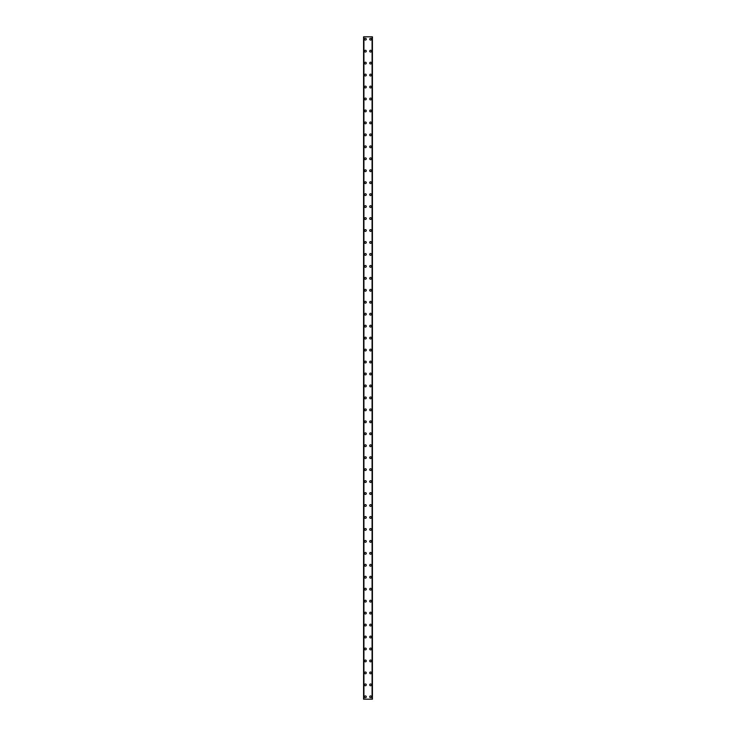 <?xml version="1.0" encoding="UTF-8"?>
<svg xmlns="http://www.w3.org/2000/svg" width="736" height="736" viewBox="0 0 736 736"><rect width="100%" height="100%" fill="white"/><g stroke="black" fill="none" stroke-linecap="round" stroke-linejoin="round"><path stroke-width="1.1" d="M364.476 696.808A0.892 0.892 0 0 1 365.369 695.916A0.892 0.892 0 0 1 366.27 696.808A0.892 0.892 0 0 1 365.369 697.71A0.892 0.892 0 0 1 364.476 696.808M364.476 684.848A0.892 0.892 0 0 1 365.369 683.956A0.892 0.892 0 0 1 366.27 684.848A0.892 0.892 0 0 1 365.369 685.75A0.892 0.892 0 0 1 364.476 684.848M364.476 672.897A0.892 0.892 0 0 1 365.369 671.996A0.892 0.892 0 0 1 366.27 672.897A0.892 0.892 0 0 1 365.369 673.79A0.892 0.892 0 0 1 364.476 672.897M364.476 660.937A0.892 0.892 0 0 1 365.369 660.045A0.892 0.892 0 0 1 366.27 660.937A0.892 0.892 0 0 1 365.369 661.839A0.892 0.892 0 0 1 364.476 660.937M364.476 648.986A0.892 0.892 0 0 1 365.369 648.085A0.892 0.892 0 0 1 366.27 648.986A0.892 0.892 0 0 1 365.369 649.879A0.892 0.892 0 0 1 364.476 648.986M364.476 637.026A0.892 0.892 0 0 1 365.369 636.125A0.892 0.892 0 0 1 366.27 637.026A0.892 0.892 0 0 1 365.369 637.919A0.892 0.892 0 0 1 364.476 637.026M364.476 625.066A0.892 0.892 0 0 1 365.369 624.174A0.892 0.892 0 0 1 366.27 625.066A0.892 0.892 0 0 1 365.369 625.968A0.892 0.892 0 0 1 364.476 625.066M364.476 613.116A0.892 0.892 0 0 1 365.369 612.214A0.892 0.892 0 0 1 366.27 613.116A0.892 0.892 0 0 1 365.369 614.008A0.892 0.892 0 0 1 364.476 613.116M364.476 601.156A0.892 0.892 0 0 1 365.369 600.254A0.892 0.892 0 0 1 366.27 601.156A0.892 0.892 0 0 1 365.369 602.048A0.892 0.892 0 0 1 364.476 601.156M364.476 589.196A0.892 0.892 0 0 1 365.369 588.303A0.892 0.892 0 0 1 366.27 589.196A0.892 0.892 0 0 1 365.369 590.097A0.892 0.892 0 0 1 364.476 589.196M364.476 577.245A0.892 0.892 0 0 1 365.369 576.343A0.892 0.892 0 0 1 366.27 577.245A0.892 0.892 0 0 1 365.369 578.137A0.892 0.892 0 0 1 364.476 577.245M364.476 565.285A0.892 0.892 0 0 1 365.369 564.392A0.892 0.892 0 0 1 366.27 565.285A0.892 0.892 0 0 1 365.369 566.186A0.892 0.892 0 0 1 364.476 565.285M364.476 553.325A0.892 0.892 0 0 1 365.369 552.432A0.892 0.892 0 0 1 366.27 553.325A0.892 0.892 0 0 1 365.369 554.226A0.892 0.892 0 0 1 364.476 553.325M364.476 541.374A0.892 0.892 0 0 1 365.369 540.472A0.892 0.892 0 0 1 366.27 541.374A0.892 0.892 0 0 1 365.369 542.266A0.892 0.892 0 0 1 364.476 541.374M364.476 529.414A0.892 0.892 0 0 1 365.369 528.522A0.892 0.892 0 0 1 366.27 529.414A0.892 0.892 0 0 1 365.369 530.316A0.892 0.892 0 0 1 364.476 529.414M364.476 517.454A0.892 0.892 0 0 1 365.369 516.562A0.892 0.892 0 0 1 366.27 517.454A0.892 0.892 0 0 1 365.369 518.356A0.892 0.892 0 0 1 364.476 517.454M364.476 505.503A0.892 0.892 0 0 1 365.369 504.602A0.892 0.892 0 0 1 366.27 505.503A0.892 0.892 0 0 1 365.369 506.396A0.892 0.892 0 0 1 364.476 505.503M364.476 493.543A0.892 0.892 0 0 1 365.369 492.651A0.892 0.892 0 0 1 366.27 493.543A0.892 0.892 0 0 1 365.369 494.445A0.892 0.892 0 0 1 364.476 493.543M364.476 481.592A0.892 0.892 0 0 1 365.369 480.691A0.892 0.892 0 0 1 366.27 481.592A0.892 0.892 0 0 1 365.369 482.485A0.892 0.892 0 0 1 364.476 481.592M364.476 469.632A0.892 0.892 0 0 1 365.369 468.731A0.892 0.892 0 0 1 366.27 469.632A0.892 0.892 0 0 1 365.369 470.525A0.892 0.892 0 0 1 364.476 469.632M364.476 457.672A0.892 0.892 0 0 1 365.369 456.78A0.892 0.892 0 0 1 366.27 457.672A0.892 0.892 0 0 1 365.369 458.574A0.892 0.892 0 0 1 364.476 457.672M364.476 445.722A0.892 0.892 0 0 1 365.369 444.82A0.892 0.892 0 0 1 366.27 445.722A0.892 0.892 0 0 1 365.369 446.614A0.892 0.892 0 0 1 364.476 445.722M364.476 433.762A0.892 0.892 0 0 1 365.369 432.869A0.892 0.892 0 0 1 366.27 433.762A0.892 0.892 0 0 1 365.369 434.654A0.892 0.892 0 0 1 364.476 433.762M364.476 421.802A0.892 0.892 0 0 1 365.369 420.909A0.892 0.892 0 0 1 366.27 421.802A0.892 0.892 0 0 1 365.369 422.703A0.892 0.892 0 0 1 364.476 421.802M364.476 409.851A0.892 0.892 0 0 1 365.369 408.949A0.892 0.892 0 0 1 366.27 409.851A0.892 0.892 0 0 1 365.369 410.743A0.892 0.892 0 0 1 364.476 409.851M364.476 397.891A0.892 0.892 0 0 1 365.369 396.998A0.892 0.892 0 0 1 366.27 397.891A0.892 0.892 0 0 1 365.369 398.792A0.892 0.892 0 0 1 364.476 397.891M364.476 385.931A0.892 0.892 0 0 1 365.369 385.038A0.892 0.892 0 0 1 366.27 385.931A0.892 0.892 0 0 1 365.369 386.832A0.892 0.892 0 0 1 364.476 385.931M364.476 373.98A0.892 0.892 0 0 1 365.369 373.078A0.892 0.892 0 0 1 366.27 373.98A0.892 0.892 0 0 1 365.369 374.872A0.892 0.892 0 0 1 364.476 373.98M364.476 362.02A0.892 0.892 0 0 1 365.369 361.128A0.892 0.892 0 0 1 366.27 362.02A0.892 0.892 0 0 1 365.369 362.922A0.892 0.892 0 0 1 364.476 362.02M364.476 350.069A0.892 0.892 0 0 1 365.369 349.168A0.892 0.892 0 0 1 366.27 350.069A0.892 0.892 0 0 1 365.369 350.962A0.892 0.892 0 0 1 364.476 350.069M364.476 338.109A0.892 0.892 0 0 1 365.369 337.208A0.892 0.892 0 0 1 366.27 338.109A0.892 0.892 0 0 1 365.369 339.002A0.892 0.892 0 0 1 364.476 338.109M364.476 326.149A0.892 0.892 0 0 1 365.369 325.257A0.892 0.892 0 0 1 366.27 326.149A0.892 0.892 0 0 1 365.369 327.051A0.892 0.892 0 0 1 364.476 326.149M364.476 314.198A0.892 0.892 0 0 1 365.369 313.297A0.892 0.892 0 0 1 366.27 314.198A0.892 0.892 0 0 1 365.369 315.091A0.892 0.892 0 0 1 364.476 314.198M364.476 302.238A0.892 0.892 0 0 1 365.369 301.346A0.892 0.892 0 0 1 366.27 302.238A0.892 0.892 0 0 1 365.369 303.131A0.892 0.892 0 0 1 364.476 302.238M364.476 290.278A0.892 0.892 0 0 1 365.369 289.386A0.892 0.892 0 0 1 366.27 290.278A0.892 0.892 0 0 1 365.369 291.18A0.892 0.892 0 0 1 364.476 290.278M364.476 278.328A0.892 0.892 0 0 1 365.369 277.426A0.892 0.892 0 0 1 366.27 278.328A0.892 0.892 0 0 1 365.369 279.22A0.892 0.892 0 0 1 364.476 278.328M364.476 266.368A0.892 0.892 0 0 1 365.369 265.475A0.892 0.892 0 0 1 366.27 266.368A0.892 0.892 0 0 1 365.369 267.269A0.892 0.892 0 0 1 364.476 266.368M364.476 254.408A0.892 0.892 0 0 1 365.369 253.515A0.892 0.892 0 0 1 366.27 254.408A0.892 0.892 0 0 1 365.369 255.309A0.892 0.892 0 0 1 364.476 254.408M364.476 242.457A0.892 0.892 0 0 1 365.369 241.555A0.892 0.892 0 0 1 366.27 242.457A0.892 0.892 0 0 1 365.369 243.349A0.892 0.892 0 0 1 364.476 242.457M364.476 230.497A0.892 0.892 0 0 1 365.369 229.604A0.892 0.892 0 0 1 366.27 230.497A0.892 0.892 0 0 1 365.369 231.398A0.892 0.892 0 0 1 364.476 230.497M364.476 218.546A0.892 0.892 0 0 1 365.369 217.644A0.892 0.892 0 0 1 366.27 218.546A0.892 0.892 0 0 1 365.369 219.438A0.892 0.892 0 0 1 364.476 218.546M364.476 206.586A0.892 0.892 0 0 1 365.369 205.684A0.892 0.892 0 0 1 366.27 206.586A0.892 0.892 0 0 1 365.369 207.478A0.892 0.892 0 0 1 364.476 206.586M364.476 194.626A0.892 0.892 0 0 1 365.369 193.734A0.892 0.892 0 0 1 366.27 194.626A0.892 0.892 0 0 1 365.369 195.528A0.892 0.892 0 0 1 364.476 194.626M364.476 182.675A0.892 0.892 0 0 1 365.369 181.774A0.892 0.892 0 0 1 366.27 182.675A0.892 0.892 0 0 1 365.369 183.568A0.892 0.892 0 0 1 364.476 182.675M364.476 170.715A0.892 0.892 0 0 1 365.369 169.814A0.892 0.892 0 0 1 366.27 170.715A0.892 0.892 0 0 1 365.369 171.608A0.892 0.892 0 0 1 364.476 170.715M364.476 158.755A0.892 0.892 0 0 1 365.369 157.863A0.892 0.892 0 0 1 366.27 158.755A0.892 0.892 0 0 1 365.369 159.657A0.892 0.892 0 0 1 364.476 158.755M364.476 146.804A0.892 0.892 0 0 1 365.369 145.903A0.892 0.892 0 0 1 366.27 146.804A0.892 0.892 0 0 1 365.369 147.697A0.892 0.892 0 0 1 364.476 146.804M364.476 134.844A0.892 0.892 0 0 1 365.369 133.952A0.892 0.892 0 0 1 366.27 134.844A0.892 0.892 0 0 1 365.369 135.746A0.892 0.892 0 0 1 364.476 134.844M364.476 122.884A0.892 0.892 0 0 1 365.369 121.992A0.892 0.892 0 0 1 366.27 122.884A0.892 0.892 0 0 1 365.369 123.786A0.892 0.892 0 0 1 364.476 122.884M364.476 110.934A0.892 0.892 0 0 1 365.369 110.032A0.892 0.892 0 0 1 366.27 110.934A0.892 0.892 0 0 1 365.369 111.826A0.892 0.892 0 0 1 364.476 110.934M364.476 98.974A0.892 0.892 0 0 1 365.369 98.081A0.892 0.892 0 0 1 366.27 98.974A0.892 0.892 0 0 1 365.369 99.875A0.892 0.892 0 0 1 364.476 98.974M364.476 87.014A0.892 0.892 0 0 1 365.369 86.121A0.892 0.892 0 0 1 366.27 87.014A0.892 0.892 0 0 1 365.369 87.915A0.892 0.892 0 0 1 364.476 87.014M364.476 75.063A0.892 0.892 0 0 1 365.369 74.161A0.892 0.892 0 0 1 366.27 75.063A0.892 0.892 0 0 1 365.369 75.955A0.892 0.892 0 0 1 364.476 75.063M364.476 63.103A0.892 0.892 0 0 1 365.369 62.21A0.892 0.892 0 0 1 366.27 63.103A0.892 0.892 0 0 1 365.369 64.004A0.892 0.892 0 0 1 364.476 63.103M364.476 51.152A0.892 0.892 0 0 1 365.369 50.25A0.892 0.892 0 0 1 366.27 51.152A0.892 0.892 0 0 1 365.369 52.044A0.892 0.892 0 0 1 364.476 51.152M364.476 39.192A0.892 0.892 0 0 1 365.369 38.29A0.892 0.892 0 0 1 366.27 39.192A0.892 0.892 0 0 1 365.369 40.084A0.892 0.892 0 0 1 364.476 39.192M369.73 696.808A0.892 0.892 0 0 1 370.631 695.916A0.892 0.892 0 0 1 371.524 696.808A0.892 0.892 0 0 1 370.631 697.71A0.892 0.892 0 0 1 369.73 696.808M369.73 684.848A0.892 0.892 0 0 1 370.631 683.956A0.892 0.892 0 0 1 371.524 684.848A0.892 0.892 0 0 1 370.631 685.75A0.892 0.892 0 0 1 369.73 684.848M369.73 672.897A0.892 0.892 0 0 1 370.631 671.996A0.892 0.892 0 0 1 371.524 672.897A0.892 0.892 0 0 1 370.631 673.79A0.892 0.892 0 0 1 369.73 672.897M369.73 660.937A0.892 0.892 0 0 1 370.631 660.045A0.892 0.892 0 0 1 371.524 660.937A0.892 0.892 0 0 1 370.631 661.839A0.892 0.892 0 0 1 369.73 660.937M369.73 648.986A0.892 0.892 0 0 1 370.631 648.085A0.892 0.892 0 0 1 371.524 648.986A0.892 0.892 0 0 1 370.631 649.879A0.892 0.892 0 0 1 369.73 648.986M369.73 637.026A0.892 0.892 0 0 1 370.631 636.125A0.892 0.892 0 0 1 371.524 637.026A0.892 0.892 0 0 1 370.631 637.919A0.892 0.892 0 0 1 369.73 637.026M369.73 625.066A0.892 0.892 0 0 1 370.631 624.174A0.892 0.892 0 0 1 371.524 625.066A0.892 0.892 0 0 1 370.631 625.968A0.892 0.892 0 0 1 369.73 625.066M369.73 613.116A0.892 0.892 0 0 1 370.631 612.214A0.892 0.892 0 0 1 371.524 613.116A0.892 0.892 0 0 1 370.631 614.008A0.892 0.892 0 0 1 369.73 613.116M369.73 601.156A0.892 0.892 0 0 1 370.631 600.254A0.892 0.892 0 0 1 371.524 601.156A0.892 0.892 0 0 1 370.631 602.048A0.892 0.892 0 0 1 369.73 601.156M369.73 589.196A0.892 0.892 0 0 1 370.631 588.303A0.892 0.892 0 0 1 371.524 589.196A0.892 0.892 0 0 1 370.631 590.097A0.892 0.892 0 0 1 369.73 589.196M369.73 577.245A0.892 0.892 0 0 1 370.631 576.343A0.892 0.892 0 0 1 371.524 577.245A0.892 0.892 0 0 1 370.631 578.137A0.892 0.892 0 0 1 369.73 577.245M369.73 565.285A0.892 0.892 0 0 1 370.631 564.392A0.892 0.892 0 0 1 371.524 565.285A0.892 0.892 0 0 1 370.631 566.186A0.892 0.892 0 0 1 369.73 565.285M369.73 553.325A0.892 0.892 0 0 1 370.631 552.432A0.892 0.892 0 0 1 371.524 553.325A0.892 0.892 0 0 1 370.631 554.226A0.892 0.892 0 0 1 369.73 553.325M369.73 541.374A0.892 0.892 0 0 1 370.631 540.472A0.892 0.892 0 0 1 371.524 541.374A0.892 0.892 0 0 1 370.631 542.266A0.892 0.892 0 0 1 369.73 541.374M369.73 529.414A0.892 0.892 0 0 1 370.631 528.522A0.892 0.892 0 0 1 371.524 529.414A0.892 0.892 0 0 1 370.631 530.316A0.892 0.892 0 0 1 369.73 529.414M369.73 517.454A0.892 0.892 0 0 1 370.631 516.562A0.892 0.892 0 0 1 371.524 517.454A0.892 0.892 0 0 1 370.631 518.356A0.892 0.892 0 0 1 369.73 517.454M369.73 505.503A0.892 0.892 0 0 1 370.631 504.602A0.892 0.892 0 0 1 371.524 505.503A0.892 0.892 0 0 1 370.631 506.396A0.892 0.892 0 0 1 369.73 505.503M369.73 493.543A0.892 0.892 0 0 1 370.631 492.651A0.892 0.892 0 0 1 371.524 493.543A0.892 0.892 0 0 1 370.631 494.445A0.892 0.892 0 0 1 369.73 493.543M369.73 481.592A0.892 0.892 0 0 1 370.631 480.691A0.892 0.892 0 0 1 371.524 481.592A0.892 0.892 0 0 1 370.631 482.485A0.892 0.892 0 0 1 369.73 481.592M369.73 469.632A0.892 0.892 0 0 1 370.631 468.731A0.892 0.892 0 0 1 371.524 469.632A0.892 0.892 0 0 1 370.631 470.525A0.892 0.892 0 0 1 369.73 469.632M369.73 457.672A0.892 0.892 0 0 1 370.631 456.78A0.892 0.892 0 0 1 371.524 457.672A0.892 0.892 0 0 1 370.631 458.574A0.892 0.892 0 0 1 369.73 457.672M369.73 445.722A0.892 0.892 0 0 1 370.631 444.82A0.892 0.892 0 0 1 371.524 445.722A0.892 0.892 0 0 1 370.631 446.614A0.892 0.892 0 0 1 369.73 445.722M369.73 433.762A0.892 0.892 0 0 1 370.631 432.869A0.892 0.892 0 0 1 371.524 433.762A0.892 0.892 0 0 1 370.631 434.654A0.892 0.892 0 0 1 369.73 433.762M369.73 421.802A0.892 0.892 0 0 1 370.631 420.909A0.892 0.892 0 0 1 371.524 421.802A0.892 0.892 0 0 1 370.631 422.703A0.892 0.892 0 0 1 369.73 421.802M369.73 409.851A0.892 0.892 0 0 1 370.631 408.949A0.892 0.892 0 0 1 371.524 409.851A0.892 0.892 0 0 1 370.631 410.743A0.892 0.892 0 0 1 369.73 409.851M369.73 397.891A0.892 0.892 0 0 1 370.631 396.998A0.892 0.892 0 0 1 371.524 397.891A0.892 0.892 0 0 1 370.631 398.792A0.892 0.892 0 0 1 369.73 397.891M369.73 385.931A0.892 0.892 0 0 1 370.631 385.038A0.892 0.892 0 0 1 371.524 385.931A0.892 0.892 0 0 1 370.631 386.832A0.892 0.892 0 0 1 369.73 385.931M369.73 373.98A0.892 0.892 0 0 1 370.631 373.078A0.892 0.892 0 0 1 371.524 373.98A0.892 0.892 0 0 1 370.631 374.872A0.892 0.892 0 0 1 369.73 373.98M369.73 362.02A0.892 0.892 0 0 1 370.631 361.128A0.892 0.892 0 0 1 371.524 362.02A0.892 0.892 0 0 1 370.631 362.922A0.892 0.892 0 0 1 369.73 362.02M369.73 350.069A0.892 0.892 0 0 1 370.631 349.168A0.892 0.892 0 0 1 371.524 350.069A0.892 0.892 0 0 1 370.631 350.962A0.892 0.892 0 0 1 369.73 350.069M369.73 338.109A0.892 0.892 0 0 1 370.631 337.208A0.892 0.892 0 0 1 371.524 338.109A0.892 0.892 0 0 1 370.631 339.002A0.892 0.892 0 0 1 369.73 338.109M369.73 326.149A0.892 0.892 0 0 1 370.631 325.257A0.892 0.892 0 0 1 371.524 326.149A0.892 0.892 0 0 1 370.631 327.051A0.892 0.892 0 0 1 369.73 326.149M369.73 314.198A0.892 0.892 0 0 1 370.631 313.297A0.892 0.892 0 0 1 371.524 314.198A0.892 0.892 0 0 1 370.631 315.091A0.892 0.892 0 0 1 369.73 314.198M369.73 302.238A0.892 0.892 0 0 1 370.631 301.346A0.892 0.892 0 0 1 371.524 302.238A0.892 0.892 0 0 1 370.631 303.131A0.892 0.892 0 0 1 369.73 302.238M369.73 290.278A0.892 0.892 0 0 1 370.631 289.386A0.892 0.892 0 0 1 371.524 290.278A0.892 0.892 0 0 1 370.631 291.18A0.892 0.892 0 0 1 369.73 290.278M369.73 278.328A0.892 0.892 0 0 1 370.631 277.426A0.892 0.892 0 0 1 371.524 278.328A0.892 0.892 0 0 1 370.631 279.22A0.892 0.892 0 0 1 369.73 278.328M369.73 266.368A0.892 0.892 0 0 1 370.631 265.475A0.892 0.892 0 0 1 371.524 266.368A0.892 0.892 0 0 1 370.631 267.269A0.892 0.892 0 0 1 369.73 266.368M369.73 254.408A0.892 0.892 0 0 1 370.631 253.515A0.892 0.892 0 0 1 371.524 254.408A0.892 0.892 0 0 1 370.631 255.309A0.892 0.892 0 0 1 369.73 254.408M369.73 242.457A0.892 0.892 0 0 1 370.631 241.555A0.892 0.892 0 0 1 371.524 242.457A0.892 0.892 0 0 1 370.631 243.349A0.892 0.892 0 0 1 369.73 242.457M369.73 230.497A0.892 0.892 0 0 1 370.631 229.604A0.892 0.892 0 0 1 371.524 230.497A0.892 0.892 0 0 1 370.631 231.398A0.892 0.892 0 0 1 369.73 230.497M369.73 218.546A0.892 0.892 0 0 1 370.631 217.644A0.892 0.892 0 0 1 371.524 218.546A0.892 0.892 0 0 1 370.631 219.438A0.892 0.892 0 0 1 369.73 218.546M369.73 206.586A0.892 0.892 0 0 1 370.631 205.684A0.892 0.892 0 0 1 371.524 206.586A0.892 0.892 0 0 1 370.631 207.478A0.892 0.892 0 0 1 369.73 206.586M369.73 194.626A0.892 0.892 0 0 1 370.631 193.734A0.892 0.892 0 0 1 371.524 194.626A0.892 0.892 0 0 1 370.631 195.528A0.892 0.892 0 0 1 369.73 194.626M369.73 182.675A0.892 0.892 0 0 1 370.631 181.774A0.892 0.892 0 0 1 371.524 182.675A0.892 0.892 0 0 1 370.631 183.568A0.892 0.892 0 0 1 369.73 182.675M369.73 170.715A0.892 0.892 0 0 1 370.631 169.814A0.892 0.892 0 0 1 371.524 170.715A0.892 0.892 0 0 1 370.631 171.608A0.892 0.892 0 0 1 369.73 170.715M369.73 158.755A0.892 0.892 0 0 1 370.631 157.863A0.892 0.892 0 0 1 371.524 158.755A0.892 0.892 0 0 1 370.631 159.657A0.892 0.892 0 0 1 369.73 158.755M369.73 146.804A0.892 0.892 0 0 1 370.631 145.903A0.892 0.892 0 0 1 371.524 146.804A0.892 0.892 0 0 1 370.631 147.697A0.892 0.892 0 0 1 369.73 146.804M369.73 134.844A0.892 0.892 0 0 1 370.631 133.952A0.892 0.892 0 0 1 371.524 134.844A0.892 0.892 0 0 1 370.631 135.746A0.892 0.892 0 0 1 369.73 134.844M369.73 122.884A0.892 0.892 0 0 1 370.631 121.992A0.892 0.892 0 0 1 371.524 122.884A0.892 0.892 0 0 1 370.631 123.786A0.892 0.892 0 0 1 369.73 122.884M369.73 110.934A0.892 0.892 0 0 1 370.631 110.032A0.892 0.892 0 0 1 371.524 110.934A0.892 0.892 0 0 1 370.631 111.826A0.892 0.892 0 0 1 369.73 110.934M369.73 98.974A0.892 0.892 0 0 1 370.631 98.081A0.892 0.892 0 0 1 371.524 98.974A0.892 0.892 0 0 1 370.631 99.875A0.892 0.892 0 0 1 369.73 98.974M369.73 87.014A0.892 0.892 0 0 1 370.631 86.121A0.892 0.892 0 0 1 371.524 87.014A0.892 0.892 0 0 1 370.631 87.915A0.892 0.892 0 0 1 369.73 87.014M369.73 75.063A0.892 0.892 0 0 1 370.631 74.161A0.892 0.892 0 0 1 371.524 75.063A0.892 0.892 0 0 1 370.631 75.955A0.892 0.892 0 0 1 369.73 75.063M369.73 63.103A0.892 0.892 0 0 1 370.631 62.21A0.892 0.892 0 0 1 371.524 63.103A0.892 0.892 0 0 1 370.631 64.004A0.892 0.892 0 0 1 369.73 63.103M369.73 51.152A0.892 0.892 0 0 1 370.631 50.25A0.892 0.892 0 0 1 371.524 51.152A0.892 0.892 0 0 1 370.631 52.044A0.892 0.892 0 0 1 369.73 51.152M369.73 39.192A0.892 0.892 0 0 1 370.631 38.29A0.892 0.892 0 0 1 371.524 39.192A0.892 0.892 0 0 1 370.631 40.084A0.892 0.892 0 0 1 369.73 39.192M372.37 36.8L363.575 36.8L363.575 699.2L372.425 699.2L372.425 36.8L372.37 699.2M363.575 36.8L363.575 699.2L363.575 36.8M363.924 36.8L363.924 699.2M372.076 36.8L372.076 699.2M372.425 36.8L372.425 699.2L372.425 36.8M363.63 36.8L363.63 699.2M363.832 36.8L363.832 699.2M363.851 36.8L363.851 699.2M372.149 36.8L372.149 699.2M372.168 36.8L372.168 699.2"/></g></svg>
